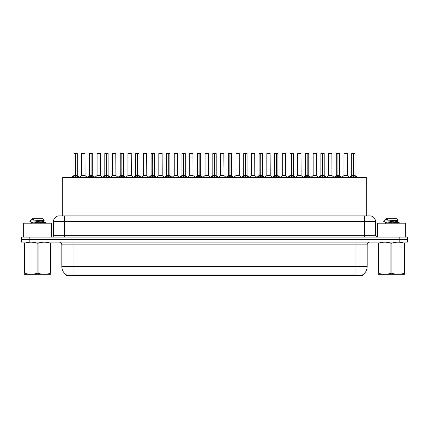<?xml version="1.0" encoding="UTF-8"?>
<svg xmlns="http://www.w3.org/2000/svg" width="429" height="429" viewBox="0 0 429 429"><rect width="100%" height="100%" fill="white"/><g stroke="black" fill="none" stroke-linecap="round" stroke-linejoin="round"><path stroke-width="0.64" d="M61.138 215.894L62.682 215.894L62.682 177.45L366.318 177.45L366.318 215.894M362.419 274.957L362.419 275.509L66.581 275.509L66.581 274.957M66.661 275.005A9.749 9.749 0 0 1 61.84 266.591L72.984 266.591L72.984 275.005L356.016 275.005L356.016 266.591L367.16 266.591L367.16 244.862A2.783 2.783 0 0 1 369.943 242.079M61.84 266.591L61.84 244.862C61.679 243.173 60.752 242.246 59.057 242.079M362.339 275.005A9.749 9.749 0 0 0 367.16 266.591M407.55 242.079L407.55 239.57L21.45 239.57L21.45 242.079L29.805 242.079L29.805 239.57L21.45 239.57L21.45 237.065L29.805 237.065L29.805 239.57L407.55 239.57L407.55 242.079L29.805 242.079M375.514 221.466L53.486 221.466A5.572 5.572 0 0 1 59.057 215.894L369.943 215.894A5.572 5.572 0 0 1 375.514 221.466L375.514 235.671L376.909 237.065M53.486 221.466L53.486 235.671A1.394 1.394 0 0 1 52.091 237.065M407.55 237.065L407.55 239.57L407.55 237.065L29.805 237.065M72.694 177.515L73.708 176.448L75.531 175.504L75.531 176.496L75.627 153.491L77.274 153.55L77.274 175.499L75.676 175.504L77.504 176.448L78.518 177.515M75.676 175.504L75.676 176.496L75.676 175.504M75.536 153.491L73.933 153.55L75.579 153.491L75.627 175.499M75.579 153.491L73.986 153.491M77.274 153.55L75.676 153.491M73.933 153.55L73.933 175.499L75.531 175.504L73.933 175.499L71.611 177.45M75.531 153.55L75.606 175.499M75.048 153.491L76.164 153.491M75.676 153.55L75.676 175.499L77.327 175.611L75.863 175.611M77.504 176.448L77.504 177.45L75.676 176.496M75.531 176.496L73.708 177.456L73.708 176.448M83.741 175.499L81.601 175.611L85.044 175.611L84.937 153.491L81.649 153.55L81.649 175.499L84.99 175.499L83.247 175.499M83.296 153.491L81.703 153.491M88.127 177.515L89.141 176.448L90.964 175.504L90.964 176.496L91.061 153.491L92.707 153.55L92.707 175.499L91.109 175.504L92.937 176.448L93.951 177.515M91.109 175.504L91.109 176.496L91.109 175.504M90.964 153.491L89.366 153.55L91.012 153.491L91.061 175.499M91.012 153.491L89.42 153.491M92.707 153.55L91.109 153.491M89.366 153.55L89.366 175.499L90.964 175.504L89.366 175.499L87.044 177.45M90.964 153.55L91.039 175.499M90.481 153.491L91.597 153.491M91.109 153.55L91.109 175.499L92.761 175.611L91.291 175.611M92.937 176.448L92.937 177.45L91.109 176.496M90.964 176.496L89.141 177.456L89.141 176.448M103.561 177.515L104.574 176.448L106.397 175.504L106.397 176.496L106.494 153.491L108.14 153.55L108.14 175.499L106.542 175.504L108.371 176.448L109.384 177.515M106.542 175.504L106.542 176.496L106.542 175.504M106.397 153.491L104.799 153.55L106.446 153.491L106.494 175.499M106.446 153.491L104.853 153.491M108.14 153.55L106.542 153.491M104.799 153.55L104.799 175.499L106.397 175.504L104.799 175.499L102.477 177.45M106.397 153.55L106.472 175.499M105.915 153.491L107.025 153.491M106.542 153.55L106.542 175.499L108.194 175.611L106.724 175.611M108.371 176.448L108.371 177.45L106.542 176.496M106.397 176.496L104.574 177.456L104.574 176.448M118.989 177.515L120.002 176.448L121.831 175.504L121.831 176.496L121.927 153.491L123.573 153.55L123.573 175.499L121.975 175.504L123.804 176.448L124.812 177.515M121.975 175.504L121.975 176.496L121.975 175.504M121.831 153.491L120.233 153.55L121.879 153.491L121.927 175.499M121.879 153.491L120.286 153.491M123.573 153.55L121.975 153.491M120.233 153.55L120.233 175.499L121.831 175.504L120.233 175.499L117.911 177.45M121.831 153.55L121.9 175.499M121.348 153.491L122.458 153.491M121.975 153.55L121.975 175.499L123.627 175.611L122.158 175.611M123.804 176.448L123.804 177.45L121.975 176.496M121.831 176.496L120.002 177.456L120.002 176.448M134.422 177.515L135.435 176.448L137.264 175.504L137.264 176.496L137.36 153.491L139.007 153.55L139.007 175.499L137.409 175.504L139.232 176.448L140.245 177.515M137.409 175.504L137.409 176.496L137.409 175.504M137.264 153.491L135.666 153.55L137.312 153.491L137.36 175.499M137.312 153.491L135.72 153.491M139.007 153.55L137.409 153.491M135.666 153.55L135.666 175.499L137.264 175.504L135.666 175.499L133.344 177.45M137.264 153.55L137.334 175.499M136.776 153.491L137.891 153.491M137.409 153.55L137.409 175.499L139.06 175.611L137.591 175.611M139.232 176.448L139.232 177.45L137.409 176.496M137.264 176.496L135.435 177.456L135.435 176.448M99.174 175.499L97.029 175.611L100.477 175.611L100.37 153.491L97.083 153.55L97.083 175.499L100.424 175.499L98.681 175.499M98.729 153.491L97.136 153.491M114.607 175.499L112.462 175.611L115.91 175.611L115.803 153.491L112.516 153.55L112.516 175.499L115.857 175.499L114.114 175.499M114.162 153.491L112.57 153.491M130.041 175.499L127.896 175.611L131.344 175.611L131.236 153.491L127.949 153.55L127.949 175.499L131.29 175.499L129.547 175.499M129.065 153.491L128.003 153.491M51.534 237.065L51.534 223.193L23.681 223.193L23.681 237.065M405.319 237.065L405.319 223.193L377.466 223.193L377.466 237.065M50.874 274.249L24.34 274.292M50.874 273.45L50.874 273.268C50.874 274.614 50.874 274.614 50.874 273.268L50.381 273.268L50.381 243.205C46.305 241.854 42.208 241.854 38.101 243.205L37.114 243.205C33.038 241.854 28.941 241.854 24.834 243.205L24.34 243.205C24.34 241.854 24.34 241.854 24.34 243.205L24.34 243.023M38.101 243.205L38.101 273.268C42.176 274.614 46.273 274.614 50.381 273.268M38.101 273.268L37.114 273.268L37.114 243.205M50.874 243.023L50.874 243.205C50.874 241.854 50.874 241.854 50.874 243.205L50.381 243.205M41.736 223.193L45.388 222.619L41.329 222.018M45.222 223.193L45.388 222.619M44.831 222.833L39.055 222.276M31.816 222.485L29.826 221.294M31.741 223.284L31.741 222.399L43.399 220.715L44.359 220.12L42.916 218.677L32.298 218.677L31.821 219.24M44.337 220.168L30.025 221.16M29.826 221.155L30.775 220.265L33.912 219.24L32.995 219.24M50.874 243.205L50.874 273.268M24.834 243.205L24.834 273.268L24.34 273.268L24.34 243.205M24.834 273.268C28.909 274.614 33.006 274.614 37.114 273.268M24.34 273.268C24.34 274.614 24.34 274.614 24.34 273.268M43.399 220.715L43.474 221.514L41.795 221.074M31.826 223.193L43.474 221.514M30.775 220.265L33.912 219.24M404.66 274.249L378.126 274.292M404.66 273.45L404.66 273.268C404.66 274.614 404.66 274.614 404.66 273.268L404.166 273.268L404.166 243.205C400.091 241.854 395.994 241.854 391.886 243.205L390.899 243.205C386.824 241.854 382.727 241.854 378.619 243.205L378.126 243.205C378.126 241.854 378.126 241.854 378.126 243.205L378.126 243.023M391.886 243.205L391.886 273.268C395.962 274.614 400.059 274.614 404.166 273.268M391.886 273.268L390.899 273.268L390.899 243.205M404.66 243.023L404.66 243.205C404.66 241.854 404.66 241.854 404.66 243.205L404.166 243.205M395.527 223.193L399.174 222.619L395.114 222.018M399.008 223.193L399.174 222.619M398.616 222.833L392.841 222.276M385.601 222.485L383.612 221.294M385.526 223.284L385.526 222.399L397.184 220.715L398.144 220.12L396.702 218.677L386.084 218.677L385.607 219.24M398.123 220.168L383.81 221.16M383.612 221.155L384.561 220.265L387.698 219.24L386.781 219.24M404.66 243.205L404.66 273.268M378.619 243.205L378.619 273.268L378.126 273.268L378.126 243.205M378.619 273.268C382.695 274.614 386.792 274.614 390.899 273.268M378.126 273.268C378.126 274.614 378.126 274.614 378.126 273.268M397.184 220.715L397.259 221.514L395.581 221.074M385.612 223.193L397.259 221.514M384.561 220.265L387.698 219.24M149.855 177.515L150.869 176.448L152.697 175.504L152.697 176.496L152.794 153.491L154.44 153.55L154.44 175.499L152.842 175.504L154.665 176.448L155.679 177.515M152.842 175.504L152.842 176.496L152.842 175.504M152.697 153.491L151.099 153.55L152.745 153.491L152.794 175.499M152.745 153.491L151.153 153.491M154.44 153.55L152.837 153.491M151.099 153.55L151.099 175.499L152.697 175.504L151.099 175.499L148.772 177.45M152.697 153.55L152.767 175.499M152.209 153.491L153.325 153.491M152.842 153.55L152.842 175.499L154.488 175.611L153.024 175.611M154.665 176.448L154.665 177.45L152.842 176.496M152.697 176.496L150.869 177.456L150.869 176.448M165.288 177.515L166.302 176.448L168.13 175.504L168.13 176.496L168.227 153.491L169.873 153.55L169.873 175.499L168.275 175.504L170.099 176.448L171.112 177.515M168.275 175.504L168.275 176.496L168.275 175.504M168.13 153.491L166.532 153.55L168.179 153.491L168.227 175.499M168.179 153.491L166.586 153.491M169.873 153.55L168.27 153.491M166.532 153.55L166.532 175.499L168.13 175.504L166.532 175.499L164.205 177.45M168.13 153.55L168.2 175.499M167.642 153.491L168.758 153.491M168.275 153.55L168.275 175.499L169.922 175.611L168.458 175.611M170.099 176.448L170.099 177.45L168.275 176.496M168.13 176.496L166.302 177.456L166.302 176.448M180.722 177.515L181.735 176.448L183.564 175.504L183.564 176.496L183.66 153.491L185.307 153.55L185.307 175.499L183.709 175.504L185.532 176.448L186.545 177.515M183.709 175.504L183.709 176.496L183.709 175.504M183.564 153.491L181.96 153.55L183.612 153.491L183.66 175.499M183.612 153.491L182.019 153.491M185.307 153.55L183.703 153.491M181.96 153.55L181.96 175.499L183.564 175.504L181.966 175.499L179.638 177.45M183.564 153.55L183.633 175.499M183.076 153.491L184.191 153.491M183.709 153.55L183.709 175.499L185.355 175.611L183.891 175.611M185.532 176.448L185.532 177.45L183.709 176.496M183.564 176.496L181.735 177.456L181.735 176.448M145.474 175.499L143.329 175.611L146.777 175.611L146.67 153.491L143.383 153.55L143.383 175.499L146.723 175.499L144.981 175.499M144.493 153.491L143.436 153.491M160.907 175.499L158.762 175.611L162.205 175.611L162.103 153.491L158.816 153.55L158.816 175.499L162.157 175.499L160.414 175.499M159.926 153.491L158.869 153.491M176.34 175.499L174.195 175.611L177.638 175.611L177.531 153.491L174.249 153.55L174.249 175.499L177.59 175.499L175.847 175.499M175.359 153.491L174.303 153.491M196.155 177.515L197.168 176.448L198.992 175.504L198.992 176.496L199.094 153.491L200.74 153.55L200.74 175.499L199.142 175.504L200.965 176.448L201.979 177.515M199.142 175.504L199.142 176.496L199.142 175.504M198.997 153.491L197.394 153.55L199.045 153.491L199.094 175.499M199.045 153.491L197.453 153.491M200.74 153.55L199.136 153.491M197.394 153.55L197.394 175.499L198.992 175.504L197.399 175.499L195.072 177.45M198.992 153.55L199.067 175.499M198.509 153.491L199.624 153.491M199.142 153.55L199.142 175.499L200.788 175.611L199.324 175.611M200.965 176.448L200.965 177.45L199.142 176.496M198.992 176.496L197.168 177.456L197.168 176.448M211.588 177.515L212.602 176.448L214.425 175.504L214.425 176.496L214.527 153.491L216.173 153.55L216.173 175.499L214.575 175.504L216.398 176.448L217.412 177.515M214.575 175.504L214.575 176.496L214.575 175.504M214.43 153.491L212.827 153.55L214.473 153.491L214.527 175.499M214.473 153.491L212.886 153.491M216.173 153.55L214.57 153.491M212.827 153.55L212.827 175.499L214.425 175.504L212.827 175.499L210.505 177.45M214.425 153.55L214.5 175.499M213.942 153.491L215.058 153.491M214.575 153.55L214.575 175.499L216.221 175.611L214.757 175.611M216.398 176.448L216.398 177.45L214.575 176.496M214.425 176.496L212.602 177.456L212.602 176.448M227.021 177.515L228.035 176.448L229.858 175.504L229.858 176.496L229.955 153.491L231.606 153.55L231.606 175.499L230.008 175.504L231.832 176.448L232.845 177.515M230.008 175.504L230.008 176.496L230.008 175.504M228.26 153.55L229.906 153.491L229.933 175.499L228.26 175.499L229.858 175.499L229.858 153.55L228.26 153.55L228.26 175.499L225.938 177.45M229.906 153.491L228.319 153.491M231.606 153.55L230.003 153.491M229.376 153.491L230.491 153.491M230.008 153.55L230.008 175.499L231.655 175.611L230.191 175.611M231.832 176.448L231.832 177.45L230.008 176.496M229.858 176.496L228.035 177.456L228.035 176.448M242.455 177.515L243.468 176.448L245.291 175.504L245.291 176.496L245.388 153.491L247.04 153.55L247.04 175.499L245.436 175.504L247.265 176.448L248.278 177.515M245.624 175.611L247.088 175.611L245.436 175.504L245.436 176.496L245.436 153.491M245.297 153.491L243.693 153.55L245.34 153.491L245.388 175.499M245.34 153.491L243.752 153.491M243.693 153.55L243.693 175.499L245.291 175.504L243.693 175.499L241.371 177.45M245.291 153.55L245.367 175.499M244.809 153.491L245.924 153.491M247.265 176.448L247.265 177.45L245.436 176.496M245.291 176.496L243.468 177.456L243.468 176.448M257.888 177.515L258.901 176.448L260.725 175.504L260.725 176.496L260.821 153.491L262.468 153.55L262.468 175.499L260.87 175.504L262.698 176.448L263.712 177.515M260.87 175.504L260.87 176.496L260.87 175.504M260.73 153.491L259.127 153.55L260.773 153.491L260.821 175.499M260.773 153.491L259.18 153.491M262.468 153.55L260.87 153.491M259.127 153.55L259.127 175.499L260.725 175.504L259.127 175.499L256.805 177.45M260.725 153.55L260.8 175.499M260.242 153.491L261.358 153.491M260.87 153.55L260.87 175.499L262.521 175.611L261.057 175.611M262.698 176.448L262.698 177.45L260.87 176.496M260.725 176.496L258.901 177.456L258.901 176.448M191.774 175.499L189.629 175.611L193.071 175.611L192.964 153.491L189.677 153.55L189.677 175.499L193.023 175.499L191.28 175.499M190.792 153.491L189.736 153.491M208.451 175.499L208.397 153.491L205.11 153.55L205.11 175.499L208.456 175.499L206.708 175.499M206.226 153.491L205.169 153.491M207.207 175.499L205.11 175.499L202.928 177.338M222.64 175.499L220.495 175.611L223.938 175.611L223.831 153.491L220.544 153.55L220.544 175.499L223.89 175.499L222.142 175.499M221.659 153.491L220.603 153.491M238.074 175.499L235.929 175.611L239.371 175.611L239.264 153.491L235.977 153.55L235.977 175.499L239.323 175.499L237.575 175.499M237.092 153.491L236.036 153.491M253.501 175.499L251.362 175.611L254.805 175.611L254.697 153.491L251.41 153.55L251.41 175.499L254.751 175.499L253.008 175.499M252.525 153.491L251.469 153.491M273.321 177.515L274.335 176.448L276.158 175.504L276.158 176.496L276.255 153.491L277.901 153.55L277.901 175.499L276.303 175.504L278.131 176.448L279.145 177.515M276.303 175.504L276.303 176.496L276.303 175.504M276.163 153.491L274.56 153.55L276.206 153.491L276.255 175.499M276.206 153.491L274.614 153.491M277.901 153.55L276.303 153.491M274.56 153.55L274.56 175.499L276.158 175.504L274.56 175.499L272.238 177.45M276.158 153.55L276.233 175.499M275.675 153.491L276.791 153.491M276.303 153.55L276.303 175.499L277.954 175.611L276.485 175.611M278.131 176.448L278.131 177.45L276.303 176.496M276.158 176.496L274.335 177.456L274.335 176.448M288.755 177.515L289.768 176.448L291.591 175.504L291.591 176.496L291.688 153.491L293.334 153.55L293.334 175.499L291.736 175.504L293.565 176.448L294.578 177.515M291.736 175.504L291.736 176.496L291.736 175.504M291.591 153.491L289.993 153.55L291.64 153.491L291.688 175.499M291.64 153.491L290.047 153.491M293.334 153.55L291.736 153.491M289.993 153.55L289.993 175.499L291.591 175.504L289.993 175.499L287.671 177.45M291.591 153.55L291.666 175.499M291.109 153.491L292.224 153.491M291.736 153.55L291.736 175.499L293.388 175.611L291.918 175.611M293.565 176.448L293.565 177.45L291.736 176.496M291.591 176.496L289.768 177.456L289.768 176.448M304.188 177.515L305.196 176.448L307.025 175.504L307.025 176.496L307.121 153.491L308.767 153.55L308.767 175.499L307.169 175.504L308.998 176.448L310.011 177.515M307.169 175.504L307.169 176.496L307.169 175.504M305.427 153.55L307.073 153.491L307.1 175.499L305.427 175.499L307.025 175.499L307.025 153.55L305.427 153.55L305.427 175.499L303.105 177.45M307.073 153.491L305.48 153.491M308.767 153.55L307.169 153.491M306.542 153.491L307.652 153.491M307.169 153.55L307.169 175.499L308.821 175.611L307.352 175.611M308.998 176.448L308.998 177.45L307.169 176.496M307.025 176.496L305.196 177.456L305.196 176.448M319.616 177.515L320.629 176.448L322.458 175.504L322.458 176.496L322.554 153.491L324.201 153.55L324.201 175.499L322.603 175.504L324.426 176.448L325.439 177.515M322.603 175.504L322.603 176.496L322.603 175.504M322.458 153.491L320.86 153.55L322.506 153.491L322.554 175.499M322.506 153.491L320.913 153.491M324.201 153.55L322.603 153.491M320.86 153.55L320.86 175.499L322.458 175.504L320.86 175.499L318.538 177.45M322.458 153.55L322.528 175.499M321.975 153.491L323.085 153.491M322.603 153.55L322.603 175.499L324.254 175.611L322.785 175.611M324.426 176.448L324.426 177.45L322.603 176.496M322.458 176.496L320.629 177.456L320.629 176.448M335.049 177.515L336.063 176.448L337.891 175.504L337.891 176.496L337.988 153.491L339.634 153.55L339.634 175.499L338.036 175.504L339.859 176.448L340.873 177.515M338.036 175.504L338.036 176.496L338.036 175.504M337.891 153.491L336.293 153.55L337.939 153.491L337.988 175.499M337.939 153.491L336.347 153.491M339.634 153.55L338.036 153.491M336.293 153.55L336.293 175.499L337.891 175.504L336.293 175.499L333.971 177.45M337.891 153.55L337.961 175.499M337.403 153.491L338.519 153.491M338.036 153.55L338.036 175.499L339.688 175.611L338.218 175.611M339.859 176.448L339.859 177.45L338.036 176.496M337.891 176.496L336.063 177.456L336.063 176.448M350.482 177.515L351.496 176.448L353.324 175.504L353.324 176.496L353.421 153.491L355.067 153.55L355.067 175.499L353.469 175.504L355.292 176.448L356.306 177.515M353.469 175.504L353.469 176.496L353.469 175.504M353.324 153.491L351.726 153.55L353.373 153.491L353.421 175.499M353.373 153.491L351.78 153.491M355.067 153.55L353.464 153.491M351.726 153.55L351.726 175.499L353.324 175.504L351.726 175.499L349.399 177.45M353.324 153.55L353.394 175.499M352.836 153.491L353.952 153.491M353.469 153.55L353.469 175.499L355.115 175.611L353.652 175.611M355.292 176.448L355.292 177.45L353.469 176.496M353.324 176.496L351.496 177.456L351.496 176.448M268.935 175.499L266.795 175.611L270.238 175.611L270.131 153.491L266.843 153.55L266.843 175.499L270.184 175.499L268.441 175.499M267.959 153.491L266.897 153.491M284.368 175.499L282.223 175.611L285.671 175.611L285.564 153.491L282.277 153.55L282.277 175.499L285.617 175.499L283.875 175.499M283.392 153.491L282.33 153.491M299.801 175.499L297.656 175.611L301.104 175.611L300.997 153.491L297.71 153.55L297.71 175.499L301.051 175.499L299.308 175.499M298.825 153.491L297.764 153.491M315.235 175.499L313.09 175.611L316.538 175.611L316.43 153.491L313.143 153.55L313.143 175.499L316.484 175.499L314.741 175.499M314.259 153.491L313.197 153.491M330.668 175.499L328.523 175.611L331.971 175.611L331.864 153.491L328.576 153.55L328.576 175.499L331.917 175.499L330.174 175.499M329.692 153.491L328.63 153.491M346.101 175.499L343.956 175.611L347.399 175.611L347.297 153.491L344.01 153.55L344.01 175.499L347.351 175.499L345.608 175.499M345.12 153.491L344.063 153.491M354.901 275.509L354.901 274.957M74.099 275.509L74.099 274.957M71.042 215.894L71.042 177.45M357.958 215.894L357.958 177.45M356.016 242.079L356.016 244.862L61.84 244.862M367.16 244.862L356.016 244.862L356.016 266.591L72.984 266.591L72.984 242.079M399.195 242.079L399.195 237.065M64.629 237.065L64.629 215.894M53.486 235.671L375.514 235.671M364.371 215.894L364.371 237.065M75.348 175.611L73.885 175.611M73.413 176.7L73.413 177.45M77.794 176.7L77.794 177.45M84.99 153.55L81.649 153.55M90.782 175.611L89.312 175.611M88.846 176.7L88.846 177.45M93.227 176.7L93.227 177.45M106.215 175.611L104.746 175.611M104.279 176.7L104.279 177.45M108.66 176.7L108.66 177.45M121.648 175.611L120.179 175.611M119.712 176.7L119.712 177.45M124.094 176.7L124.094 177.45M137.082 175.611L135.612 175.611M135.146 176.7L135.146 177.45M139.527 176.7L139.527 177.45M100.424 153.55L97.083 153.55M115.857 153.55L112.516 153.55M131.29 153.55L127.949 153.55M152.515 175.611L151.046 175.611M150.579 176.7L150.579 177.45M154.96 176.7L154.96 177.45M167.943 175.611L166.479 175.611M166.012 176.7L166.012 177.45M170.393 176.7L170.393 177.45M183.376 175.611L181.912 175.611M181.446 176.7L181.446 177.45M185.827 176.7L185.827 177.45M146.723 153.55L143.383 153.55M162.157 153.55L158.816 153.55M177.59 153.55L174.249 153.55M198.809 175.611L197.345 175.611M196.873 176.7L196.873 177.45M201.26 176.7L201.26 177.45M214.243 175.611L212.779 175.611M212.307 176.7L212.307 177.45M216.693 176.7L216.693 177.45M229.676 175.611L228.212 175.611M227.74 176.7L227.74 177.45M232.127 176.7L232.127 177.45M245.109 175.611L243.645 175.611M247.04 153.55L245.436 153.55M243.173 176.7L243.173 177.45M247.554 176.7L247.554 177.45M260.542 175.611L259.078 175.611M258.607 176.7L258.607 177.45M262.988 176.7L262.988 177.45M193.023 153.55L189.677 153.55M208.456 175.499L205.062 175.611M208.456 153.55L205.11 153.55M223.89 153.55L220.544 153.55M239.323 153.55L235.977 153.55M254.751 153.55L251.41 153.55M275.976 175.611L274.512 175.611M274.04 176.7L274.04 177.45M278.421 176.7L278.421 177.45M291.409 175.611L289.94 175.611M289.473 176.7L289.473 177.45M293.854 176.7L293.854 177.45M306.842 175.611L305.373 175.611M304.906 176.7L304.906 177.45M309.288 176.7L309.288 177.45M322.276 175.611L320.806 175.611M320.34 176.7L320.34 177.45M324.721 176.7L324.721 177.45M337.709 175.611L336.239 175.611M335.773 176.7L335.773 177.45M340.154 176.7L340.154 177.45M353.137 175.611L351.673 175.611M351.206 176.7L351.206 177.45M355.587 176.7L355.587 177.45M270.184 153.55L266.843 153.55M285.617 153.55L282.277 153.55M301.051 153.55L297.71 153.55M316.484 153.55L313.143 153.55M331.917 153.55L328.576 153.55M347.351 153.55L344.01 153.55M77.327 175.611L79.601 177.45M81.601 175.611L79.462 177.338M85.044 175.611L87.178 177.338M92.761 175.611L95.029 177.45M108.194 175.611L110.462 177.45M123.627 175.611L125.895 177.45M139.06 175.611L141.329 177.45M97.029 175.611L94.895 177.338M100.477 175.611L102.611 177.338M112.462 175.611L110.328 177.338M115.91 175.611L118.045 177.338M127.896 175.611L125.761 177.338M131.344 175.611L133.478 177.338M30.062 274.211L29.751 274.394M31.741 219.24L31.741 219.745M43.399 221.428L45.335 222.554M383.848 274.211L383.537 274.394M385.526 219.24L385.526 219.745M397.184 221.428L399.12 222.554M154.488 175.611L156.762 177.45M169.922 175.611L172.195 177.45M185.355 175.611L187.629 177.45M143.329 175.611L141.195 177.338M146.777 175.611L148.911 177.338M158.762 175.611L156.628 177.338M162.205 175.611L164.345 177.338M174.195 175.611L172.061 177.338M177.638 175.611L179.778 177.338M200.788 175.611L203.062 177.45M216.221 175.611L218.495 177.45M231.655 175.611L233.928 177.45M247.088 175.611L249.362 177.45M262.521 175.611L264.795 177.45M189.629 175.611L187.494 177.338M193.071 175.611L195.211 177.338M208.505 175.611L210.644 177.338M220.495 175.611L218.356 177.338M223.938 175.611L226.072 177.338M235.929 175.611L233.789 177.338M239.371 175.611L241.506 177.338M251.362 175.611L249.222 177.338M254.805 175.611L256.939 177.338M277.954 175.611L280.228 177.45M293.388 175.611L295.656 177.45M308.821 175.611L311.089 177.45M324.254 175.611L326.523 177.45M339.688 175.611L341.956 177.45M355.115 175.611L357.389 177.45M266.795 175.611L264.655 177.338M270.238 175.611L272.372 177.338M282.223 175.611L280.089 177.338M285.671 175.611L287.805 177.338M297.656 175.611L295.522 177.338M301.104 175.611L303.239 177.338M313.09 175.611L310.955 177.338M316.538 175.611L318.672 177.338M328.523 175.611L326.389 177.338M331.971 175.611L334.105 177.338M343.956 175.611L341.822 177.338M347.399 175.611L349.538 177.338"/></g></svg>
